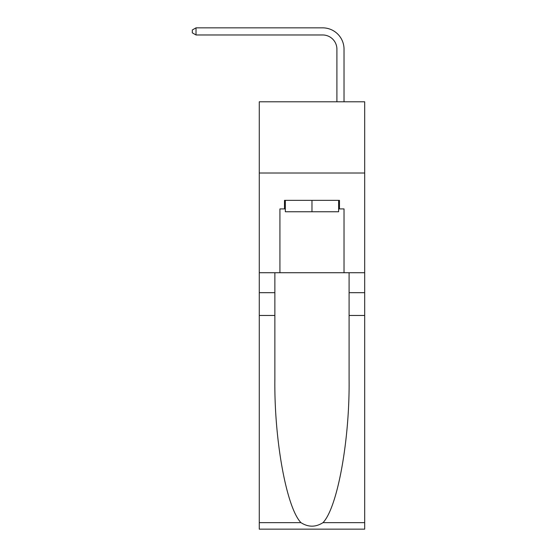 <?xml version="1.0" encoding="UTF-8"?>
<svg xmlns="http://www.w3.org/2000/svg" width="557" height="557" viewBox="0 0 557 557"><rect width="100%" height="100%" fill="white"/><g stroke="black" fill="none" stroke-linecap="round" stroke-linejoin="round"><path stroke-width="0.84" d="M364.689 173.011L364.689 101.785L259.27 101.785L259.27 173.011L364.689 173.011L364.689 272.728L344.031 272.728L344.031 208.91L339.471 208.91L339.471 200.36L284.481 200.36L284.481 208.91L285.337 208.91M336.908 101.785L336.908 49.218A14.245 14.245 132.5 0 0 322.663 34.973L196.015 34.973L192.311 32.835L192.311 29.987L196.015 27.85L322.663 27.85A21.368 21.368 -47.5 0 1 344.031 49.218L344.031 101.785M338.614 200.36L338.614 211.757L285.337 211.757L285.337 200.36M311.976 200.36L311.976 211.757M322.997 522.647L364.689 522.647L364.689 529.15L259.27 529.15L259.27 315.464L274.866 315.464L274.866 378.997C274.107 439.717 286.43 507.552 300.954 522.647C308.293 527.333 315.645 527.333 322.997 522.647C337.528 507.552 349.845 439.717 349.086 378.997L349.086 272.728M349.086 315.464L364.689 315.464L364.689 272.728M259.27 315.464L259.27 173.011M274.866 272.728L274.866 315.464M364.689 522.647L364.689 315.464M259.27 272.728L279.927 272.728L279.927 208.91L284.481 208.91M279.927 272.728L344.031 272.728M338.614 208.91L339.471 208.91M336.908 49.218A14.245 14.245 132.5 0 0 322.663 34.973A14.245 14.245 132.5 0 1 336.908 49.218A14.245 14.245 132.5 0 0 322.663 34.973A14.245 14.245 132.5 0 1 336.908 49.218A14.245 14.245 132.5 0 0 322.663 34.973A14.245 14.245 132.5 0 1 336.908 49.218A14.245 14.245 132.5 0 0 322.663 34.973A14.245 14.245 132.5 0 1 336.908 49.218A14.245 14.245 132.5 0 0 322.663 34.973A14.245 14.245 132.5 0 1 336.908 49.218A14.245 14.245 132.5 0 0 322.663 34.973A14.245 14.245 132.5 0 1 336.908 49.218A14.245 14.245 132.5 0 0 322.663 34.973A14.245 14.245 132.5 0 1 336.908 49.218A14.245 14.245 132.5 0 0 322.663 34.973A14.245 14.245 132.5 0 1 336.908 49.218A14.245 14.245 132.5 0 0 322.663 34.973A14.245 14.245 132.5 0 1 336.908 49.218A14.245 14.245 132.5 0 0 322.663 34.973A14.245 14.245 132.5 0 1 336.908 49.218A14.245 14.245 132.5 0 0 322.663 34.973A14.245 14.245 132.5 0 1 336.908 49.218A14.245 14.245 132.5 0 0 322.663 34.973A14.245 14.245 132.5 0 1 336.908 49.218A14.245 14.245 132.5 0 0 322.663 34.973A14.245 14.245 132.5 0 1 336.908 49.218A14.245 14.245 132.5 0 0 322.663 34.973A14.245 14.245 132.5 0 1 336.908 49.218A14.245 14.245 132.5 0 0 322.663 34.973A14.245 14.245 132.5 0 1 336.908 49.218A14.245 14.245 132.5 0 0 322.663 34.973A14.245 14.245 132.5 0 1 336.908 49.218A14.245 14.245 132.5 0 0 322.663 34.973A14.245 14.245 132.5 0 1 336.908 49.218A14.245 14.245 132.5 0 0 322.663 34.973A14.245 14.245 132.5 0 1 336.908 49.218A14.245 14.245 132.5 0 0 322.663 34.973A14.245 14.245 132.5 0 1 336.908 49.218A14.245 14.245 132.5 0 0 322.663 34.973A14.245 14.245 132.5 0 1 336.908 49.218A14.245 14.245 132.5 0 0 322.663 34.973A14.245 14.245 132.5 0 1 336.908 49.218A14.245 14.245 132.5 0 0 322.663 34.973A14.245 14.245 132.5 0 1 336.908 49.218A14.245 14.245 132.5 0 0 322.663 34.973M196.015 34.973L196.015 27.85L322.663 27.85M349.086 292.676L364.689 292.676M274.866 292.676L259.27 292.676M259.27 522.647L300.954 522.647"/></g></svg>
